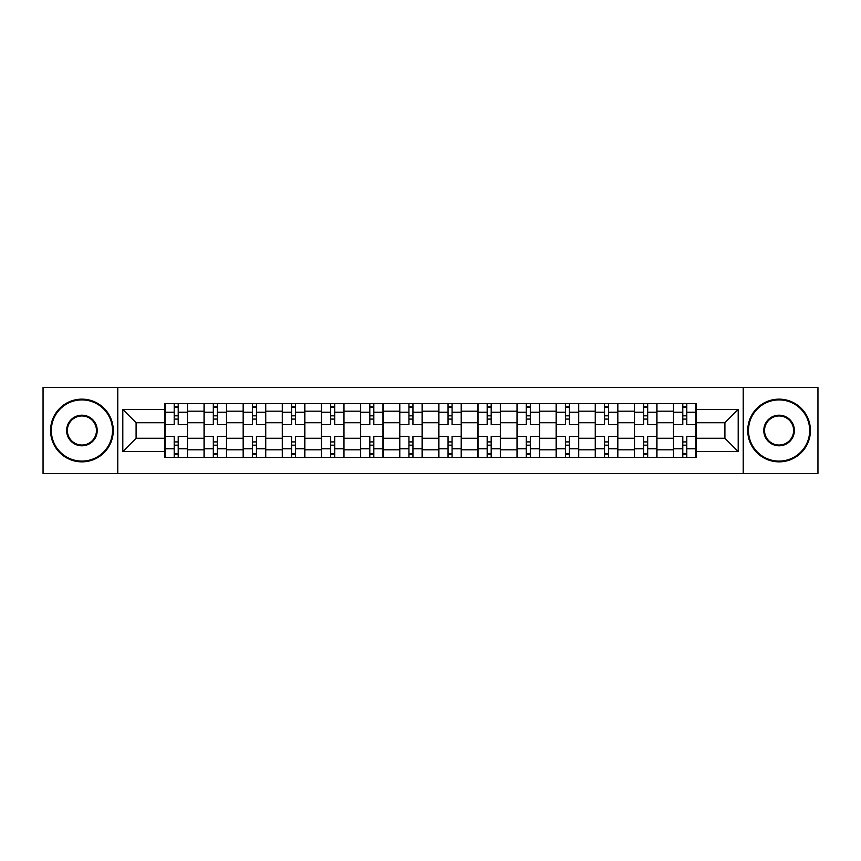 <?xml version="1.0" encoding="UTF-8"?>
<svg xmlns="http://www.w3.org/2000/svg" width="861" height="861" viewBox="0 0 861 861"><rect width="100%" height="100%" fill="white"/><g stroke="black" fill="none" stroke-linecap="round" stroke-linejoin="round"><path stroke-width="1.29" d="M743.215 473.507L817.95 473.507L817.95 387.493L43.05 387.493L43.05 473.507L743.215 473.507L743.215 387.493M204.046 457.46L204.046 411.192L187.494 411.192L187.494 457.46M187.494 411.192L187.494 403.54M204.046 411.192L204.046 403.54M226.615 403.54L226.615 457.46M243.168 457.46L243.168 403.54M265.737 403.54L265.737 457.46M282.29 457.46L282.29 403.54M304.859 403.54L304.859 457.46M321.411 457.46L321.411 403.54M343.98 403.54L343.98 457.46M360.533 457.46L360.533 403.54M383.102 403.54L383.102 457.46M399.655 457.46L399.655 403.54M422.224 403.54L422.224 457.46M438.776 457.46L438.776 403.54M461.345 403.54L461.345 457.46M477.898 457.46L477.898 403.54M500.467 403.54L500.467 457.46M517.02 457.46L517.02 403.54M539.589 403.54L539.589 457.46M556.141 457.46L556.141 403.54M578.71 403.54L578.71 457.46M595.263 457.46L595.263 403.54M617.832 403.54L617.832 457.46M634.385 457.46L634.385 403.54M656.954 403.54L656.954 457.46M673.506 457.46L673.506 403.54M673.506 438.271L656.954 438.271M634.385 438.271L617.832 438.271M595.263 438.271L578.71 438.271M556.141 438.271L539.589 438.271M517.02 438.271L500.467 438.271M477.898 438.271L461.345 438.271M438.776 438.271L422.224 438.271M399.655 438.271L383.102 438.271M360.533 438.271L343.98 438.271M321.411 438.271L304.859 438.271M282.29 438.271L265.737 438.271M243.168 438.271L226.615 438.271M204.046 438.271L187.494 438.271M673.506 422.729L656.954 422.729M634.385 422.729L617.832 422.729M595.263 422.729L578.71 422.729M556.141 422.729L539.589 422.729M517.02 422.729L500.467 422.729M477.898 422.729L461.345 422.729M438.776 422.729L422.224 422.729M399.655 422.729L383.102 422.729M360.533 422.729L343.98 422.729M321.411 422.729L304.859 422.729M282.29 422.729L265.737 422.729M243.168 422.729L226.615 422.729M204.046 422.729L187.494 422.729M136.092 438.271L164.925 438.271L164.925 422.729L136.092 422.729L136.092 438.271L122.8 451.562L122.8 409.438L164.925 409.438L164.925 422.729M696.075 422.729L696.075 438.271L724.908 438.271L724.908 422.729L696.075 422.729L696.075 403.54L164.925 403.54L164.925 409.438M696.075 409.438L738.2 409.438L738.2 451.562L696.075 451.562L696.075 438.271M164.925 438.271L164.925 457.46L696.075 457.46L696.075 451.562M164.925 451.562L122.8 451.562M117.785 473.507L117.785 387.493M178.216 453.693L174.202 453.693M174.202 407.307L178.216 407.307M217.338 453.693L213.324 453.693M213.324 407.307L217.338 407.307M256.46 453.693L252.445 453.693M252.445 407.307L256.46 407.307M295.581 453.693L291.567 453.693M291.567 407.307L295.581 407.307M334.703 453.693L330.689 453.693M330.689 407.307L334.703 407.307M373.825 453.693L369.81 453.693M369.81 407.307L373.825 407.307M412.946 453.693L408.932 453.693M408.932 407.307L412.946 407.307M452.068 453.693L448.054 453.693M448.054 407.307L452.068 407.307M491.19 453.693L487.175 453.693M487.175 407.307L491.19 407.307M530.311 453.693L526.297 453.693M526.297 407.307L530.311 407.307M569.433 453.693L565.419 453.693M565.419 407.307L569.433 407.307M608.555 453.693L604.54 453.693M604.54 407.307L608.555 407.307M647.676 453.693L643.662 453.693M643.662 407.307L647.676 407.307M686.798 453.693L682.784 453.693M682.784 407.307L686.798 407.307M122.8 409.438L136.092 422.729M724.908 438.271L738.2 451.562M724.908 422.729L738.2 409.438M187.375 457.46L187.375 424.602L178.216 424.602L178.216 403.54M174.202 403.54L174.202 424.602L165.054 424.602L165.054 403.54M187.375 424.602L187.375 403.54M165.054 457.46L165.054 436.398L174.202 436.398L174.202 457.46M178.216 457.46L178.216 436.398L187.375 436.398M174.202 419.092L178.216 419.092M165.054 436.398L165.054 424.602M178.216 441.908L174.202 441.908M178.216 454.199L174.202 454.199M174.202 445.169L178.216 445.169M178.216 415.831L174.202 415.831M174.202 406.801L178.216 406.801M226.497 457.46L226.497 424.602L217.338 424.602L217.338 403.54M213.324 403.54L213.324 424.602L204.175 424.602L204.175 403.54M226.497 424.602L226.497 403.54M204.175 457.46L204.175 436.398L213.324 436.398L213.324 457.46M217.338 457.46L217.338 436.398L226.497 436.398M213.324 419.092L217.338 419.092M204.175 436.398L204.175 424.602M217.338 441.908L213.324 441.908M217.338 454.199L213.324 454.199M213.324 445.169L217.338 445.169M217.338 415.831L213.324 415.831M213.324 406.801L217.338 406.801M265.618 457.46L265.618 424.602L256.46 424.602L256.46 403.54M252.445 403.54L252.445 424.602L243.297 424.602L243.297 403.54M265.618 424.602L265.618 403.54M243.297 457.46L243.297 436.398L252.445 436.398L252.445 457.46M256.46 457.46L256.46 436.398L265.618 436.398M252.445 419.092L256.46 419.092M243.297 436.398L243.297 424.602M256.46 441.908L252.445 441.908M256.46 454.199L252.445 454.199M252.445 445.169L256.46 445.169M256.46 415.831L252.445 415.831M252.445 406.801L256.46 406.801M304.74 457.46L304.74 424.602L295.581 424.602L295.581 403.54M291.567 403.54L291.567 424.602L282.419 424.602L282.419 403.54M304.74 424.602L304.74 403.54M282.419 457.46L282.419 436.398L291.567 436.398L291.567 457.46M295.581 457.46L295.581 436.398L304.74 436.398M291.567 419.092L295.581 419.092M282.419 436.398L282.419 424.602M295.581 441.908L291.567 441.908M295.581 454.199L291.567 454.199M291.567 445.169L295.581 445.169M295.581 415.831L291.567 415.831M291.567 406.801L295.581 406.801M343.862 457.46L343.862 424.602L334.703 424.602L334.703 403.54M330.689 403.54L330.689 424.602L321.54 424.602L321.54 403.54M343.862 424.602L343.862 403.54M321.54 457.46L321.54 436.398L330.689 436.398L330.689 457.46M334.703 457.46L334.703 436.398L343.862 436.398M330.689 419.092L334.703 419.092M321.54 436.398L321.54 424.602M334.703 441.908L330.689 441.908M334.703 454.199L330.689 454.199M330.689 445.169L334.703 445.169M334.703 415.831L330.689 415.831M330.689 406.801L334.703 406.801M382.973 457.46L382.973 424.602L373.825 424.602L373.825 403.54M369.81 403.54L369.81 424.602L360.662 424.602L360.662 403.54M382.973 424.602L382.973 403.54M360.662 457.46L360.662 436.398L369.81 436.398L369.81 457.46M373.825 457.46L373.825 436.398L382.973 436.398M369.81 419.092L373.825 419.092M360.662 436.398L360.662 424.602M373.825 441.908L369.81 441.908M373.825 454.199L369.81 454.199M369.81 445.169L373.825 445.169M373.825 415.831L369.81 415.831M369.81 406.801L373.825 406.801M81.924 461.098A30.598 30.598 0 0 0 112.511 430.5A30.598 30.598 0 0 0 81.924 399.902A30.598 30.598 0 0 0 51.326 430.5A30.598 30.598 0 0 0 81.924 461.098M81.924 399.149A31.351 31.351 0 0 1 113.265 430.5A31.351 31.351 0 0 1 81.924 461.851A31.351 31.351 0 0 1 50.573 430.5A31.351 31.351 0 0 1 81.924 399.149M81.924 445.794A15.294 15.294 0 0 1 66.62 430.5A15.294 15.294 0 0 1 81.924 415.206A15.294 15.294 0 0 1 97.218 430.5A15.294 15.294 0 0 1 81.924 445.794M81.924 415.96A14.54 14.54 0 0 0 67.373 430.5A14.54 14.54 0 0 0 81.924 445.04A14.54 14.54 0 0 0 96.464 430.5A14.54 14.54 0 0 0 81.924 415.96M779.076 461.098A30.598 30.598 0 0 0 809.674 430.5A30.598 30.598 0 0 0 779.076 399.902A30.598 30.598 0 0 0 748.489 430.5A30.598 30.598 0 0 0 779.076 461.098M779.076 399.149A31.351 31.351 0 0 1 810.427 430.5A31.351 31.351 0 0 1 779.076 461.851A31.351 31.351 0 0 1 747.735 430.5A31.351 31.351 0 0 1 779.076 399.149M779.076 445.794A15.294 15.294 0 0 1 763.782 430.5A15.294 15.294 0 0 1 779.076 415.206A15.294 15.294 0 0 1 794.38 430.5A15.294 15.294 0 0 1 779.076 445.794M779.076 415.96A14.54 14.54 0 0 0 764.536 430.5A14.54 14.54 0 0 0 779.076 445.04A14.54 14.54 0 0 0 793.627 430.5A14.54 14.54 0 0 0 779.076 415.96M422.094 457.46L422.094 424.602L412.946 424.602L412.946 403.54M408.932 403.54L408.932 424.602L399.784 424.602L399.784 403.54M422.094 424.602L422.094 403.54M399.784 457.46L399.784 436.398L408.932 436.398L408.932 457.46M412.946 457.46L412.946 436.398L422.094 436.398M408.932 419.092L412.946 419.092M399.784 436.398L399.784 424.602M412.946 441.908L408.932 441.908M412.946 454.199L408.932 454.199M408.932 445.169L412.946 445.169M412.946 415.831L408.932 415.831M408.932 406.801L412.946 406.801M461.216 457.46L461.216 424.602L452.068 424.602L452.068 403.54M448.054 403.54L448.054 424.602L438.906 424.602L438.906 403.54M461.216 424.602L461.216 403.54M438.906 457.46L438.906 436.398L448.054 436.398L448.054 457.46M452.068 457.46L452.068 436.398L461.216 436.398M448.054 419.092L452.068 419.092M438.906 436.398L438.906 424.602M452.068 441.908L448.054 441.908M452.068 454.199L448.054 454.199M448.054 445.169L452.068 445.169M452.068 415.831L448.054 415.831M448.054 406.801L452.068 406.801M500.338 457.46L500.338 424.602L491.19 424.602L491.19 403.54M487.175 403.54L487.175 424.602L478.027 424.602L478.027 403.54M500.338 424.602L500.338 403.54M478.027 457.46L478.027 436.398L487.175 436.398L487.175 457.46M491.19 457.46L491.19 436.398L500.338 436.398M487.175 419.092L491.19 419.092M478.027 436.398L478.027 424.602M491.19 441.908L487.175 441.908M491.19 454.199L487.175 454.199M487.175 445.169L491.19 445.169M491.19 415.831L487.175 415.831M487.175 406.801L491.19 406.801M539.46 457.46L539.46 424.602L530.311 424.602L530.311 403.54M526.297 403.54L526.297 424.602L517.138 424.602L517.138 403.54M539.46 424.602L539.46 403.54M517.138 457.46L517.138 436.398L526.297 436.398L526.297 457.46M530.311 457.46L530.311 436.398L539.46 436.398M526.297 419.092L530.311 419.092M517.138 436.398L517.138 424.602M530.311 441.908L526.297 441.908M530.311 454.199L526.297 454.199M526.297 445.169L530.311 445.169M530.311 415.831L526.297 415.831M526.297 406.801L530.311 406.801M578.581 457.46L578.581 424.602L569.433 424.602L569.433 403.54M565.419 403.54L565.419 424.602L556.26 424.602L556.26 403.54M578.581 424.602L578.581 403.54M556.26 457.46L556.26 436.398L565.419 436.398L565.419 457.46M569.433 457.46L569.433 436.398L578.581 436.398M565.419 419.092L569.433 419.092M556.26 436.398L556.26 424.602M569.433 441.908L565.419 441.908M569.433 454.199L565.419 454.199M565.419 445.169L569.433 445.169M569.433 415.831L565.419 415.831M565.419 406.801L569.433 406.801M617.703 457.46L617.703 424.602L608.555 424.602L608.555 403.54M604.54 403.54L604.54 424.602L595.381 424.602L595.381 403.54M617.703 424.602L617.703 403.54M595.381 457.46L595.381 436.398L604.54 436.398L604.54 457.46M608.555 457.46L608.555 436.398L617.703 436.398M604.54 419.092L608.555 419.092M595.381 436.398L595.381 424.602M608.555 441.908L604.54 441.908M608.555 454.199L604.54 454.199M604.54 445.169L608.555 445.169M608.555 415.831L604.54 415.831M604.54 406.801L608.555 406.801M656.825 457.46L656.825 424.602L647.676 424.602L647.676 403.54M643.662 403.54L643.662 424.602L634.503 424.602L634.503 403.54M656.825 424.602L656.825 403.54M634.503 457.46L634.503 436.398L643.662 436.398L643.662 457.46M647.676 457.46L647.676 436.398L656.825 436.398M643.662 419.092L647.676 419.092M634.503 436.398L634.503 424.602M647.676 441.908L643.662 441.908M647.676 454.199L643.662 454.199M643.662 445.169L647.676 445.169M647.676 415.831L643.662 415.831M643.662 406.801L647.676 406.801M695.946 457.46L695.946 424.602L686.798 424.602L686.798 403.54M682.784 403.54L682.784 424.602L673.625 424.602L673.625 403.54M695.946 424.602L695.946 403.54M673.625 457.46L673.625 436.398L682.784 436.398L682.784 457.46M686.798 457.46L686.798 436.398L695.946 436.398M682.784 419.092L686.798 419.092M673.625 436.398L673.625 424.602M686.798 441.908L682.784 441.908M686.798 454.199L682.784 454.199M682.784 445.169L686.798 445.169M686.798 415.831L682.784 415.831M682.784 406.801L686.798 406.801M634.385 411.192L617.832 411.192M595.263 411.192L578.71 411.192M556.141 411.192L539.589 411.192M517.02 411.192L500.467 411.192M477.898 411.192L461.345 411.192M438.776 411.192L422.224 411.192M399.655 411.192L383.102 411.192M360.533 411.192L343.98 411.192M321.411 411.192L304.859 411.192M282.29 411.192L265.737 411.192M243.168 411.192L226.615 411.192M673.506 411.192L656.954 411.192M634.385 449.808L617.832 449.808M595.263 449.808L578.71 449.808M556.141 449.808L539.589 449.808M517.02 449.808L500.467 449.808M477.898 449.808L461.345 449.808M438.776 449.808L422.224 449.808M399.655 449.808L383.102 449.808M360.533 449.808L343.98 449.808M321.411 449.808L304.859 449.808M282.29 449.808L265.737 449.808M243.168 449.808L226.615 449.808M204.046 449.808L187.494 449.808M673.506 449.808L656.954 449.808M187.375 412.193L178.216 412.193M174.202 412.193L165.054 412.193M174.202 412.527L165.054 412.527M174.202 448.473L165.054 448.473M174.202 448.807L165.054 448.807M187.375 448.807L178.216 448.807M187.375 412.527L178.216 412.527M187.375 448.473L178.216 448.473M226.497 412.193L217.338 412.193M213.324 412.193L204.175 412.193M213.324 412.527L204.175 412.527M213.324 448.473L204.175 448.473M213.324 448.807L204.175 448.807M226.497 448.807L217.338 448.807M226.497 412.527L217.338 412.527M226.497 448.473L217.338 448.473M265.618 412.193L256.46 412.193M252.445 412.193L243.297 412.193M252.445 412.527L243.297 412.527M252.445 448.473L243.297 448.473M252.445 448.807L243.297 448.807M265.618 448.807L256.46 448.807M265.618 412.527L256.46 412.527M265.618 448.473L256.46 448.473M304.74 412.193L295.581 412.193M291.567 412.193L282.419 412.193M291.567 412.527L282.419 412.527M291.567 448.473L282.419 448.473M291.567 448.807L282.419 448.807M304.74 448.807L295.581 448.807M304.74 412.527L295.581 412.527M304.74 448.473L295.581 448.473M343.862 412.193L334.703 412.193M330.689 412.193L321.54 412.193M330.689 412.527L321.54 412.527M330.689 448.473L321.54 448.473M330.689 448.807L321.54 448.807M343.862 448.807L334.703 448.807M343.862 412.527L334.703 412.527M343.862 448.473L334.703 448.473M382.973 412.193L373.825 412.193M369.81 412.193L360.662 412.193M369.81 412.527L360.662 412.527M369.81 448.473L360.662 448.473M369.81 448.807L360.662 448.807M382.973 448.807L373.825 448.807M382.973 412.527L373.825 412.527M382.973 448.473L373.825 448.473M422.094 412.193L412.946 412.193M408.932 412.193L399.784 412.193M408.932 412.527L399.784 412.527M408.932 448.473L399.784 448.473M408.932 448.807L399.784 448.807M422.094 448.807L412.946 448.807M422.094 412.527L412.946 412.527M422.094 448.473L412.946 448.473M461.216 412.193L452.068 412.193M448.054 412.193L438.906 412.193M448.054 412.527L438.906 412.527M448.054 448.473L438.906 448.473M448.054 448.807L438.906 448.807M461.216 448.807L452.068 448.807M461.216 412.527L452.068 412.527M461.216 448.473L452.068 448.473M500.338 412.193L491.19 412.193M487.175 412.193L478.027 412.193M487.175 412.527L478.027 412.527M487.175 448.473L478.027 448.473M487.175 448.807L478.027 448.807M500.338 448.807L491.19 448.807M500.338 412.527L491.19 412.527M500.338 448.473L491.19 448.473M539.46 412.193L530.311 412.193M526.297 412.193L517.138 412.193M526.297 412.527L517.138 412.527M526.297 448.473L517.138 448.473M526.297 448.807L517.138 448.807M539.46 448.807L530.311 448.807M539.46 412.527L530.311 412.527M539.46 448.473L530.311 448.473M578.581 412.193L569.433 412.193M565.419 412.193L556.26 412.193M565.419 412.527L556.26 412.527M565.419 448.473L556.26 448.473M565.419 448.807L556.26 448.807M578.581 448.807L569.433 448.807M578.581 412.527L569.433 412.527M578.581 448.473L569.433 448.473M617.703 412.193L608.555 412.193M604.54 412.193L595.381 412.193M604.54 412.527L595.381 412.527M604.54 448.473L595.381 448.473M604.54 448.807L595.381 448.807M617.703 448.807L608.555 448.807M617.703 412.527L608.555 412.527M617.703 448.473L608.555 448.473M656.825 412.193L647.676 412.193M643.662 412.193L634.503 412.193M643.662 412.527L634.503 412.527M643.662 448.473L634.503 448.473M643.662 448.807L634.503 448.807M656.825 448.807L647.676 448.807M656.825 412.527L647.676 412.527M656.825 448.473L647.676 448.473M695.946 412.193L686.798 412.193M682.784 412.193L673.625 412.193M682.784 412.527L673.625 412.527M682.784 448.473L673.625 448.473M682.784 448.807L673.625 448.807M695.946 448.807L686.798 448.807M695.946 412.527L686.798 412.527M695.946 448.473L686.798 448.473"/></g></svg>
